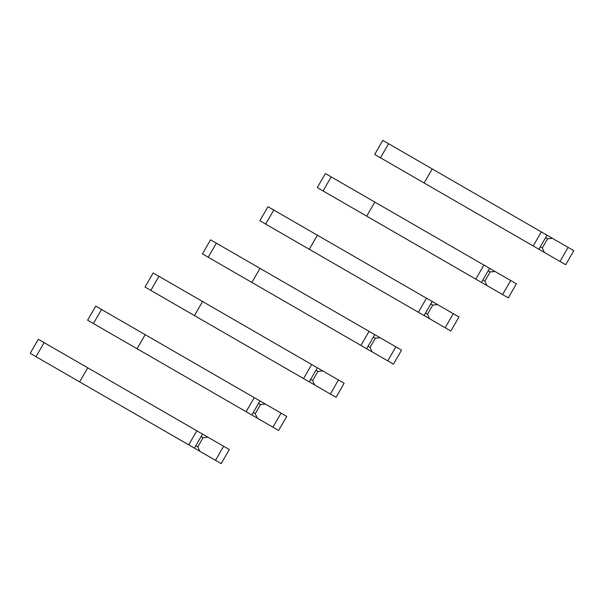 <?xml version="1.0" encoding="UTF-8"?>
<svg xmlns="http://www.w3.org/2000/svg" width="604" height="604" viewBox="0 0 604 604"><rect width="100%" height="100%" fill="white"/><g stroke="black" fill="none" stroke-linecap="round" stroke-linejoin="round"><path stroke-width="0.91" d="M559.999 261.441L568.115 247.383L573.8 250.66L565.684 264.726L544.317 252.389L542.309 247.95L547.586 238.806L552.433 238.323L541.32 231.906L382.8 140.392L374.684 154.45L396.315 166.938M568.115 247.383L552.433 238.323M542.309 247.95L540.308 246.794M547.586 238.806L545.586 237.651M432.238 168.931L424.114 182.989L538.889 249.256L547.005 235.19M544.317 252.389L459.259 203.284M432.441 187.799L374.684 154.45M533.204 245.971L541.32 231.906M502.581 294.593L510.705 280.528L516.39 283.812L508.266 297.87L502.581 294.593L486.899 285.533L484.891 281.094L490.169 271.951L495.023 271.475L325.39 173.537L317.266 187.602L338.897 200.09M510.705 280.528L495.023 271.475M484.891 281.094L482.89 279.939M490.169 271.951L488.168 270.803M374.82 202.076L366.704 216.141L475.786 279.123L481.471 282.4L489.595 268.342M486.899 285.533L401.849 236.428M375.024 220.943L317.266 187.602M475.786 279.123L483.91 265.058M445.171 327.738L453.287 313.672L458.972 316.957L450.856 331.022L429.489 318.686L427.481 314.246L432.758 305.103L437.606 304.62L267.972 206.681L259.856 220.747L281.487 233.235M453.287 313.672L437.606 304.62M427.481 314.246L425.48 313.091M432.758 305.103L430.758 303.948M317.41 235.228L309.286 249.286L424.061 315.552L432.177 301.487M429.489 318.686L344.431 269.58M317.613 254.095L259.856 220.747M418.376 312.268L426.492 298.202M387.753 360.882L395.877 346.824L401.562 350.101L393.438 364.167L372.072 351.83L370.063 347.391L375.341 338.248L380.195 337.772L216.36 243.178L210.562 239.833L202.438 253.899L224.069 266.387M395.877 346.824L380.195 337.772M370.063 347.391L368.062 346.235M375.341 338.248L373.34 337.092M259.992 268.372L251.876 282.438L366.643 348.697L374.767 334.631M372.072 351.83L287.021 302.725M260.196 287.24L202.438 253.899M360.958 345.413L369.082 331.354M330.343 394.034L338.459 379.969L344.144 383.253L336.028 397.319L314.661 384.982L312.653 380.535L317.93 371.4L322.778 370.916L202.582 301.517L153.144 272.978L145.028 287.043L166.659 299.531M338.459 379.969L322.778 370.916M312.653 380.535L310.652 379.387M317.93 371.4L315.93 370.244M202.582 301.517L194.458 315.582L309.233 381.841L317.349 367.783M314.661 384.982L229.603 335.877M202.785 320.392L145.028 287.043M303.548 378.565L311.664 364.499M272.925 427.179L281.049 413.121L286.734 416.398L278.61 430.463L257.244 418.127L255.235 413.687L260.513 404.544L265.367 404.061L95.734 306.13L87.61 320.188L109.241 332.676M281.049 413.121L265.367 404.061M255.235 413.687L253.235 412.532M260.513 404.544L258.512 403.389M145.164 334.669L137.048 348.727L251.815 414.993L259.939 400.928M257.244 418.127L172.193 369.021M145.368 353.536L87.61 320.188M246.13 411.709L254.254 397.651M215.515 460.331L223.631 446.265L229.316 449.55L221.2 463.608L215.515 460.331L199.833 451.271L197.825 446.832L203.103 437.689L207.95 437.213L87.754 367.813L38.316 339.274L30.2 353.34L51.831 365.828M223.631 446.265L207.95 437.213M197.825 446.832L195.824 445.676M203.103 437.689L201.102 436.541M87.754 367.813L79.63 381.879L194.405 448.138L202.521 434.08M199.833 451.271L114.775 402.166M87.957 386.681L30.2 353.34M188.72 444.861L196.836 430.795M380.482 157.803L388.599 143.737M323.065 190.947L331.181 176.881M265.654 224.092L273.771 210.033M208.237 257.244L216.36 243.178M150.826 290.388L158.943 276.322M93.409 323.54L101.532 309.474M35.998 356.685L44.115 342.619"/></g></svg>

